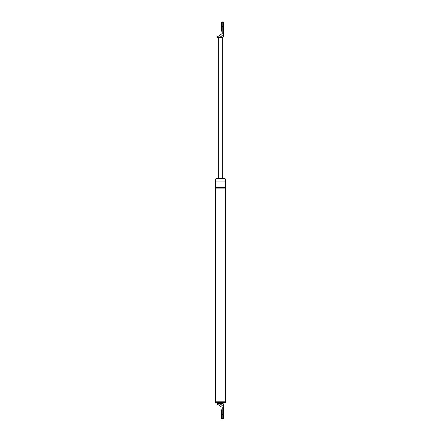 <?xml version="1.0" encoding="UTF-8"?>
<svg xmlns="http://www.w3.org/2000/svg" width="441" height="441" viewBox="0 0 441 441"><rect width="100%" height="100%" fill="white"/><g stroke="black" fill="none" stroke-linecap="round" stroke-linejoin="round"><path stroke-width="0.66" d="M222.562 37.253L221.415 37.562C222.788 37.413 223.548 36.658 223.692 35.28C223.548 36.658 222.788 37.413 221.415 37.562L222.782 37.562L222.782 178.528M220.004 37.264L220.004 35.225L219.238 36.101L217.634 36.101C216.895 36.101 216.895 36.101 217.634 36.101L217.634 37.562C216.895 37.562 216.895 37.562 217.634 37.562L221.415 37.562C222.788 37.413 223.548 36.658 223.692 35.28L223.692 34.194L219.695 37.562M220.004 35.225L223.692 32.088L223.692 26.614C223.692 21.317 223.692 21.317 223.692 26.614L222.231 26.614L222.231 32.088L223.692 32.088L223.692 34.194M222.231 32.088L222.231 33.356M218.218 37.562L218.218 178.528M222.231 408.912L222.231 407.644L223.692 408.912L223.692 414.386L222.231 414.386L222.231 408.912L223.692 408.912L223.692 405.72L223.692 406.806L220.004 403.736L220.004 405.775L219.238 404.899L217.634 404.899C216.895 404.899 216.895 404.899 217.634 404.899L217.634 403.438C216.895 403.438 216.895 403.438 217.634 403.438L220.004 403.736M223.692 414.386C223.692 419.683 223.692 419.683 223.692 414.386M225.516 402.572L222.622 403.438L219.695 403.438L221.415 403.438C222.788 403.587 223.548 404.342 223.692 405.72C223.548 404.342 222.788 403.587 221.415 403.438C222.788 403.587 223.548 404.342 223.692 405.72M222.231 407.644L220.004 405.775M215.368 402.572L225.632 402.572L225.632 401.889L215.368 401.889L215.368 402.572M215.936 178.985L215.936 178.528L225.064 178.528L225.064 178.985M225.516 181.036L215.484 181.036L215.484 178.985L225.516 178.985L225.516 401.889M215.484 181.036L215.484 188.109L225.516 188.109M215.484 188.109L215.484 401.889M218.378 403.438L215.484 402.572M215.484 187.199L225.516 187.199M215.484 181.951L225.516 181.951M223.692 22.965L223.692 30.264M222.231 31.173L222.231 22.05L221.321 22.05L221.321 31.173L222.231 31.173M223.692 410.736L223.692 418.035M222.231 418.95L222.231 409.827L221.321 409.827L221.321 418.95L222.231 418.95M223.692 22.508L222.231 22.508M217.077 37.562L217.077 36.101M221.867 37.562C223.003 37.248 223.615 36.504 223.692 35.324M217.077 403.438L217.077 404.899M222.622 403.438L223.692 405.373M223.692 418.492L222.231 418.492"/></g></svg>
